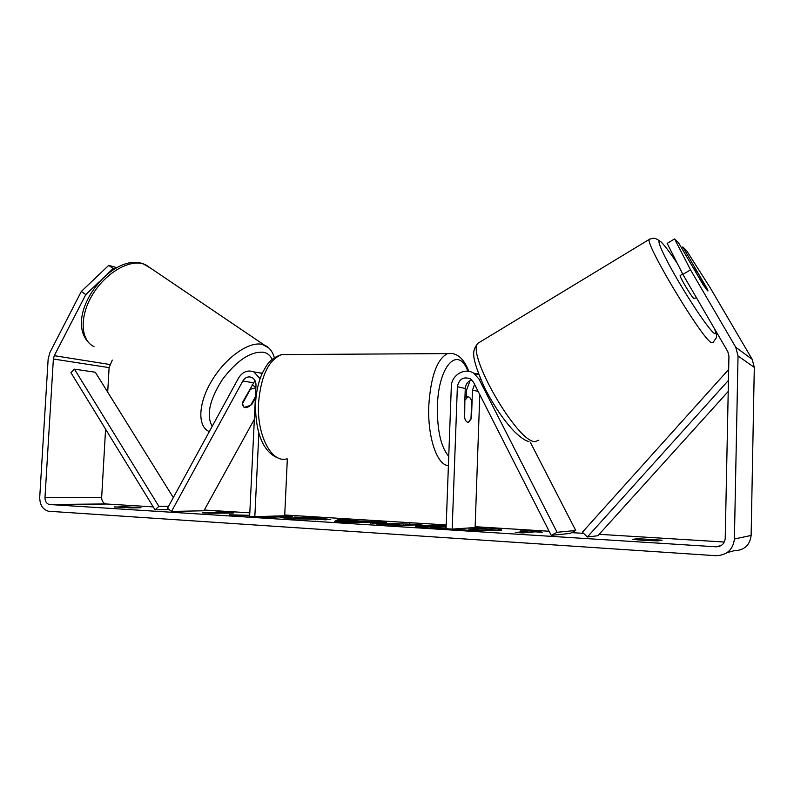 <?xml version="1.0" encoding="UTF-8"?>
<svg xmlns="http://www.w3.org/2000/svg" width="794" height="794" viewBox="0 0 794 794"><rect width="100%" height="100%" fill="white"/><g stroke="black" fill="none" stroke-linecap="round" stroke-linejoin="round"><path stroke-width="1.19" d="M473.681 373.23L478.514 373.914M478.951 379.006L473.998 373.428C464.996 366.987 451.3 375.066 451.31 386.648L446.079 528.725L452.173 529.112L457.374 386.688C459.131 378.907 463.517 376.316 470.524 378.927L473.492 382.242L551.235 535.355L557.06 532.288L478.951 379.006L480.747 379.463M474.623 384.465L472.47 390.112L471.487 417.773L468.52 422.18C466.703 422.607 465.284 420.741 464.262 416.572L465.264 388.484C465.671 384.147 467.845 381.289 471.765 379.909M551.235 535.355L570.161 533.409L575.739 530.491L530.303 442.218M479.784 394.618L475.11 527.534L452.173 529.112M470.098 380.584L466.564 390.062L466.316 396.95M575.739 530.491L557.06 532.288M254.983 380.564L242.19 402.985L244.086 407.401L244.889 407.61C246.934 407.779 249.266 406.667 251.887 404.275L255.38 397.923M254.348 419.311L203.899 510.77L171.524 511.435L167.494 508.249L238.557 378.023C242.527 371.781 247.609 369.726 253.802 371.86L260.095 378.698M262.328 373.12L259.221 372.843M171.524 511.435L242.815 381.011C245.118 377.388 248.065 376.177 251.658 377.398C254.556 378.887 256.005 381.507 255.996 385.259L249.644 516.358L254.834 516.686L258.864 432.928M287.339 458.922L284.699 515.763L254.834 516.686M255.539 387.164L255.936 386.43M255.876 387.671L249.564 389.536M250.041 389.874L242.18 404.206L244.086 407.401L250.676 405.327L255.44 396.643M446.188 525.668C427.063 525.092 416.781 525.231 415.361 526.075C416.076 526.918 425.058 527.911 442.298 529.052C469.552 530.819 502.989 531.315 501.739 530.005C500.716 529.132 491.843 528.139 475.13 527.047M499.188 530.521L486.385 529.112M114.525 506.89L130.861 507.912L141.004 507.694L124.608 506.751L114.515 507.058M643.587 540.367L632.897 539.325L637.503 538.669L662.107 540.198L657.839 540.883L643.587 540.367M706.72 287.964L682.81 246.964L681.47 247.768M674.572 238.934L690.542 269.861L682.88 274.377L667.159 243.391L674.572 238.934L678.582 242.835L702.928 284.431L707.603 290.832L706.799 287.914M249.693 515.326L229.406 514.81L249.673 515.822M257.742 516.596L268.521 517.271L292.152 516.507L281.652 515.862M350.273 520.497L386.41 522.343L346.333 522.164L334.532 521.42L338.363 519.375L350.938 520.149L350.253 520.983M682.88 274.377L727.82 351.682L728.942 356.03L725.22 538.461C724.555 543.83 721.448 546.609 715.92 546.798L49.307 504.508C46.439 503.614 45 501.282 44.98 497.501L53.377 359.017L54.28 355.692L85.792 294.594L81.345 291.418L108.709 265.385L113.175 268.461L107.885 273.513M724.366 542.024L599.172 534.322M583.59 533.36L571.66 532.635M549.15 531.246L475.14 526.7M446.218 524.913L284.738 514.988M249.812 512.835L204.306 510.036M153.252 506.9L105.86 503.952C103.101 503.118 101.711 500.925 101.672 497.391L105.582 429.167M215.77 512.021L233.912 512.338L233.198 513.103L208.475 513.192L202.559 512.825L221.546 512.378L215.77 512.021M535.037 531.831L542.52 532.298L537.399 531.057L520.189 530.908L527.593 531.365L515.237 532.446L522.869 532.923L535.037 531.831M370.699 522.859L421.902 524.546L401.953 525.658L382.093 524.407L370.699 522.859L370.679 523.494M294.058 517.073L317.491 518.035L330.751 519.455L293.125 518.859L280.143 517.559L317.292 518.859L294.058 517.073M690.542 269.861L735.76 347.266L738.033 355.99L734.4 539.007C733.041 549.795 726.828 555.353 715.731 555.691L48.434 511.227C42.658 509.46 39.76 504.776 39.73 497.183L48.146 359.037L49.943 352.407L81.345 291.418M116.728 267.608L108.709 265.385M114.564 268.848L113.175 268.461M99.061 281.93L85.792 294.594M107.696 392.157L109.106 367.622L112.282 360.089M682.81 246.964L686.572 250.636L710.263 287.875L752.196 359.345L754.3 367.374L751.134 535.454C749.893 545.339 744.157 550.45 733.914 550.778L727.096 552.624M637.503 538.669L637.463 539.9M124.608 506.751L124.549 507.743M431.728 528.298L431.757 527.285L430.596 526.988L432.135 526.74L446.149 526.908M446.089 528.457L431.757 527.285M468.42 530.323L454.218 528.973M476.539 530.571L486.365 529.826L486.404 528.556L468.44 529.866M467.2 528.079L486.404 528.556M446.178 526.065L443.151 525.876L443.112 526.799M446.159 526.591L443.151 525.876M469.899 527.97L469.274 527.941M436.68 526.66L417.843 526.819M221.526 512.884L221.546 512.378M527.553 532.506L527.593 531.365M530.015 532.278L527.563 532.258M537.369 531.98L537.399 531.057M358.838 521.519L349.102 520.914L347.782 521.479L358.838 521.519L358.809 522.224M347.752 522.174L347.782 521.479M367.076 522.263L367.106 521.549M373.835 522.293L373.865 521.569M336.527 521.549L338.304 520.566L338.363 519.375M338.304 520.566L348.437 521.201M383.462 523.623L393.943 524.596L399.372 524.298L383.462 523.623M393.923 525.152L393.943 524.596M399.322 525.489L399.372 524.298M376.584 524.04L382.748 524.189M399.342 525.042L403.699 525.31L403.739 524.07M403.699 525.31L409.347 525.003L409.396 523.772M409.347 525.003L411.421 525.132M272.977 517.122L268.025 517.003L266.992 516.308M268.025 517.003L268.064 516.279M274.823 517.063L274.873 516.07M280.848 516.874L280.897 515.882M266.844 517.162L266.883 516.308M317.282 519.207L326.056 519.871M292.688 518.839L292.728 517.986M446.119 527.524L445.186 527.633L446.109 527.802M458.763 528.655L463.23 528.347M680.349 275.419L680.14 275.538C679.495 276.828 691.653 297.095 694.035 298.683L696.388 297.621M697.737 272.63L694.075 267.727L694.224 269.374L703.95 285.989L708.01 290.902L697.737 272.63M464.857 399.868L464.659 418.101C465.701 421.237 466.981 422.597 468.52 422.18L470.991 419.143L471.626 401.149C470.594 397.943 469.294 396.543 467.716 396.96L465.324 399.868M728.445 380.405L587.371 536.972L597.892 535.732L728.217 391.492M728.664 369.458L582.399 532.228L587.371 536.972M173.31 497.59L95.3 372.227L74.447 369.17L70.934 372.664L155.048 509.837L169.191 509.589M168.606 506.215L158.86 506.354L155.048 509.837M74.447 369.17L158.86 506.354M465.264 388.484L457.374 386.688M478.147 391.402L472.47 390.112M253.286 382.738L242.815 381.011M94.01 346.621C80.561 340.368 79.231 316.925 92.193 295.209C104.987 273.444 128.658 259.35 143.248 263.896L150.91 268.352M268.531 347.772L262.199 344.388C249.078 341.142 225.804 357.399 211.978 380.386C198.014 403.322 197.269 426.616 209.239 431.569L209.318 431.608M212.216 426.299C206.103 415.431 209.507 399.829 222.429 379.472C237.069 360.228 250.805 351.156 263.658 352.278C267.628 353.171 270.446 355.563 272.104 359.444M720.982 545.627L715.92 546.798M106.396 504.021L49.853 504.587M109.959 364.515L54.28 355.692M109.106 367.622L53.377 359.017M101.672 497.391L44.98 497.501M752.196 359.345L735.76 347.266M754.3 367.374L738.033 355.99M751.134 535.454L734.4 539.007M445.275 529.231L445.305 528.407M387.968 524.784L387.988 524.219M370.738 523.504L370.758 522.849M397.526 524.189L397.546 523.683M317.441 519.216L317.491 518.035M299.199 519.207L299.219 518.661M315.426 519.812L315.456 519.068M315.496 519.812L315.526 519.068M714.65 329.034C716.972 335.822 716.506 334.83 716.456 337.629L713.012 342.492L711.285 342.651C701.697 338.214 645.482 244.602 649.204 239.441L650.236 238.905M677.361 263.509C669.987 252.502 664.608 245.386 661.223 242.15C655.06 236.334 661.849 252.681 676.657 278.237C691.385 303.725 709.36 330.016 714.094 333.232C715.96 334.522 716.099 333.023 714.481 328.736M480.479 341.728L477.978 343.236C466.009 353.3 517.271 442.258 534.918 441.643L538.828 440.204M448.412 465.502C437.226 465.81 427.341 437.018 428.81 405.446C430.785 376.366 437.018 359.087 447.508 353.598L452.798 353.538M467.914 371.245C458.257 345.241 438.467 365.121 437.405 405.992C437.087 430.199 440.859 446.982 448.749 456.352M288.46 354.531L281.741 354.571C268.67 359.722 260.938 375.85 258.556 402.965C256.581 435.211 271.588 463.418 286.694 458.892M478.812 374.699L473.998 373.428M262.209 373.388L253.802 371.86M89.275 343.246C62.319 316.756 110.485 252.214 142.87 263.668L145.53 264.72L264.243 345.013C269.245 347.226 272.6 351.474 274.327 357.747M255.886 387.412L252.155 384.802M105.86 503.952L49.307 504.508M430.547 528.199L430.596 526.988M382.768 523.712L382.738 524.447M317.292 518.859L317.253 519.852M677.332 263.439C669.947 252.432 664.538 245.267 661.084 241.932C654.971 237.446 653.601 237.734 649.204 239.441L477.978 343.236C472.043 350.68 470.574 355.672 484.509 387.631C493.838 405.734 503.793 420.383 514.373 431.569C522.134 438.854 525.261 440.432 528.933 441.643M680.14 275.538L682.701 274.029M280.014 458.664C261.99 453.453 255.112 429.574 255.559 403.104C256.164 391.829 258.437 381.805 262.377 373.021C266.913 364.644 269.91 358.362 281.741 354.571L447.508 353.598C456.649 352.228 463.746 358.154 468.817 371.374M464.966 396.931L467.716 396.96"/></g></svg>
